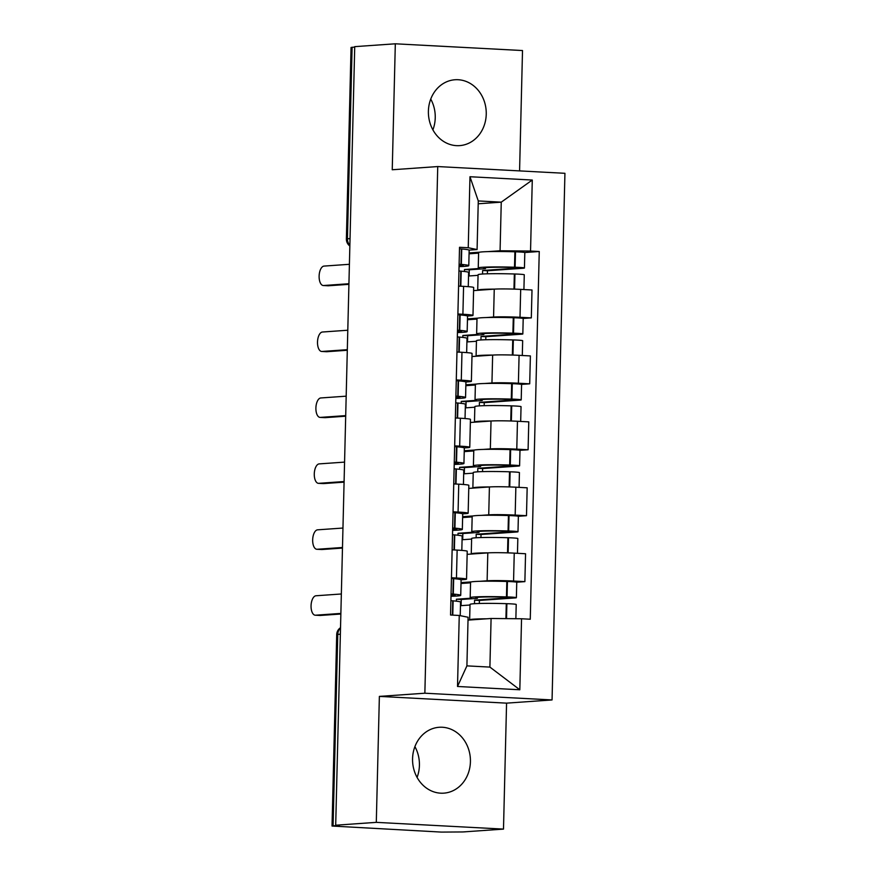 <?xml version="1.0" encoding="UTF-8"?>
<svg xmlns="http://www.w3.org/2000/svg" width="876" height="876" viewBox="0 0 876 876"><rect width="100%" height="100%" fill="white"/><g stroke="black" fill="none" stroke-linecap="round" stroke-linejoin="round"><path stroke-width="1.31" d="M430.74 99.076A33.025 28.919 -94 0 1 435.241 117.8A33.025 28.919 -94 0 1 432.897 129.867M428.397 111.153A33.025 28.919 86 0 0 459.637 145.624A33.025 28.919 86 0 0 486.246 114.219A33.025 28.919 86 0 0 455.005 79.749A33.025 28.919 86 0 0 428.397 111.153M414.906 746.615A33.025 28.919 -94 0 1 419.418 765.328A33.025 28.919 -94 0 1 417.075 777.406M412.563 758.682A33.025 28.919 86 0 0 443.803 793.152A33.025 28.919 86 0 0 470.423 761.748A33.025 28.919 86 0 0 439.183 727.277A33.025 28.919 86 0 0 412.563 758.682M519.577 170.897L522.512 50.545L395.317 43.8L354.725 46.647L335.694 825.214L376.297 822.356L503.492 829.101L506.569 703.143L552.055 699.946L564.932 173.306L437.737 166.56L424.86 693.212L379.374 696.398L376.297 822.356M503.492 829.101L462.889 831.948L441.362 832.09L332.037 826.035L336.712 634.563L337.764 634.377L333.077 825.849L332.037 826.035M395.317 43.8L392.24 169.758L437.737 166.56M350.039 238.579L346.381 238.951L351.057 47.479L352.108 47.293L347.433 238.765A8.464 7.413 86 0 0 349.874 245.324M354.714 47.107L352.108 47.293M333.077 825.849L339.406 825.411L335.694 825.214M479.84 581.303L487.122 580.788A19.48 1.018 1.4 0 1 513.566 581.029L524.877 581.631L525.556 553.741L514.245 553.139A19.48 1.018 -178.6 0 0 487.801 552.887L467.149 554.344M461.028 582.617L471.387 581.894M466.536 579.145L467.226 551.245A19.48 1.018 -178.6 0 0 457.141 550.106L456.451 578.007A19.48 1.018 1.4 0 1 466.536 579.145A19.48 1.018 1.4 0 1 464.127 579.573L461.017 579.792M456.451 578.007L451.447 577.744M516.687 582.212L524.877 581.631M457.141 550.106L452.125 549.843M481.45 515.362L488.731 514.847A19.48 1.018 1.4 0 1 515.176 515.099L526.487 515.701L527.166 487.801L515.855 487.198A19.48 1.018 -178.6 0 0 489.41 486.957L468.759 488.403M462.637 516.687L472.996 515.953M453.056 511.803L458.071 512.066A19.48 1.018 1.4 0 1 468.156 513.205A19.48 1.018 1.4 0 1 465.736 513.632L462.627 513.851M518.307 516.271L526.487 515.701M468.156 513.205L468.835 485.304A19.48 1.018 -178.6 0 0 458.75 484.176L453.746 483.913M483.07 449.432L490.341 448.917A19.48 1.018 1.4 0 1 516.785 449.158L528.097 449.76L528.775 421.86L517.464 421.268A19.48 1.018 -178.6 0 0 491.031 421.017L470.368 422.473M464.258 450.746L474.606 450.023M454.677 445.873L459.681 446.136A19.48 1.018 1.4 0 1 469.766 447.264A19.48 1.018 1.4 0 1 467.357 447.702L464.236 447.921M519.917 450.33L528.097 449.76M469.766 447.264L470.445 419.374A19.48 1.018 -178.6 0 0 460.36 418.235L455.356 417.972M484.68 383.491L491.951 382.976A19.48 1.018 1.4 0 1 518.395 383.228L529.706 383.819L530.385 355.93L519.085 355.327A19.48 1.018 -178.6 0 0 492.64 355.087L471.978 356.532M465.868 384.816L476.215 384.082M456.286 379.932L461.291 380.195A19.48 1.018 1.4 0 1 471.376 381.334A19.48 1.018 1.4 0 1 468.967 381.761L465.857 381.98M521.527 384.4L529.706 383.819M471.376 381.334L472.055 353.433A19.48 1.018 -178.6 0 0 461.97 352.305L456.965 352.032M486.29 317.55L493.571 317.046A19.48 1.018 1.4 0 1 520.005 317.287L531.316 317.889L532.006 289.989L520.694 289.387A19.48 1.018 -178.6 0 0 494.25 289.146L473.587 290.602M467.477 318.875L477.825 318.152M457.896 313.991L462.9 314.265A19.48 1.018 1.4 0 1 472.985 315.393A19.48 1.018 1.4 0 1 470.576 315.82L467.466 316.039M523.136 318.459L531.316 317.889M472.985 315.393L473.664 287.503A19.48 1.018 -178.6 0 0 463.579 286.364L458.575 286.102M491.086 618.489L521.548 618.763L519.818 689.773L457.513 686.477L459.254 615.467L468.091 617.262L466.908 665.87L489.903 667.096L491.086 618.489L468.025 620.109M478.197 203.779L501.258 202.159L478.274 200.933L477.081 249.54L468.244 247.744L459.528 247.284L450.538 615.007L459.254 615.467M468.244 247.744L469.974 176.733L532.279 180.04L530.538 251.04L500.076 250.766L501.258 202.159L532.279 180.04M521.548 618.763L530.265 619.233L539.255 251.511L530.538 251.04M552.055 699.946L424.86 693.212M506.569 703.143L379.374 696.398M469.087 252.934L479.435 252.211M487.899 251.62L500.076 250.766M477.081 249.54L469.076 250.109M524.746 252.529L539.255 251.511M519.818 689.773L489.903 667.096M457.513 686.477L466.908 665.87M478.274 200.933L469.974 176.733M451.041 594.355A26.674 1.391 1.4 0 1 455.213 595.198A26.674 1.391 1.4 0 1 451.917 595.789A26.674 1.391 1.4 0 1 451.009 595.844M450.998 596.293A32.171 1.675 -178.6 0 0 456.735 596.041A32.171 1.675 -178.6 0 0 460.721 595.341A32.171 1.675 -178.6 0 0 453.297 594.081L452.914 594.048A10.687 0.558 -178.6 0 0 451.052 593.917M341.344 593.983L315.995 595.768A9.735 4.676 -87 0 0 311.068 605.524A9.735 4.676 -87 0 0 315.24 615.204A9.735 4.676 -87 0 0 315.513 615.204L320.331 615.456A9.735 4.676 93 0 1 320.058 615.467A9.735 4.676 93 0 1 319.784 615.434M460.721 595.341L461.094 579.912A32.171 1.675 -178.6 0 0 453.68 578.653L453.286 578.62A10.687 0.558 -178.6 0 0 451.436 578.488M450.888 600.673A10.687 0.558 1.4 0 1 452.75 600.816L453.133 600.848A32.171 1.675 1.4 0 1 460.557 602.097L460.218 615.664M486.519 618.806A32.171 1.675 -178.6 0 0 469.645 619.869L470.018 604.44A32.171 1.675 1.4 0 1 506.284 603.663L506.886 603.684A10.687 0.558 1.4 0 1 516.216 604.462L515.865 618.719M479.336 603.487L479.413 600.443L515.055 597.936A10.687 0.558 -178.6 0 0 516.38 597.695A10.687 0.558 -178.6 0 0 507.062 596.917L506.459 596.906A32.171 1.675 -178.6 0 0 470.182 597.673A32.171 1.675 -178.6 0 0 471.419 598.166L456.418 599.217L456.363 601.166M516.38 597.695L516.752 582.277A10.687 0.558 -178.6 0 0 507.434 581.489L506.832 581.478A32.171 1.675 -178.6 0 0 470.554 582.244L470.182 597.673M315.513 615.204L340.873 613.419M460.469 605.688L470.007 605.02M470.543 582.825L461.006 583.493M477.409 597.366L477.387 598.341A26.674 1.391 1.4 0 1 475.69 597.815A26.674 1.391 1.4 0 1 505.748 597.169L510.237 597.684L474.584 600.18L474.496 603.695M461.083 605.644L461.236 599.48L477.387 598.341M320.331 615.456L340.863 614.021M479.413 600.443L474.584 600.18M461.236 599.48L456.418 599.217M452.651 528.414A26.674 1.391 1.4 0 1 456.823 529.268A26.674 1.391 1.4 0 1 453.527 529.849A26.674 1.391 1.4 0 1 452.618 529.914M452.607 530.363A32.171 1.675 -178.6 0 0 458.345 530.111A32.171 1.675 -178.6 0 0 462.331 529.4A32.171 1.675 -178.6 0 0 454.918 528.151L454.524 528.119A10.687 0.558 -178.6 0 0 452.662 527.976M342.965 528.042L317.605 529.827A9.735 4.676 -87 0 0 312.677 539.583A9.735 4.676 -87 0 0 316.849 549.274A9.735 4.676 -87 0 0 317.123 549.274L321.952 549.526A9.735 4.676 93 0 1 321.667 549.526A9.735 4.676 93 0 1 321.393 549.493M462.331 529.4L462.703 513.971A32.171 1.675 -178.6 0 0 455.29 512.723L454.907 512.69A10.687 0.558 -178.6 0 0 453.045 512.548M452.498 534.743A10.687 0.558 1.4 0 1 454.359 534.875L454.743 534.908A32.171 1.675 1.4 0 1 462.167 536.167L461.816 550.413M488.151 552.865A32.171 1.675 -178.6 0 0 471.255 553.928L471.627 538.499A32.171 1.675 1.4 0 1 507.905 537.733L508.507 537.744A10.687 0.558 1.4 0 1 517.825 538.521L517.464 553.303M480.946 537.557L481.023 534.502L516.665 531.995A10.687 0.558 -178.6 0 0 517.99 531.765A10.687 0.558 -178.6 0 0 508.671 530.987L508.069 530.965A32.171 1.675 -178.6 0 0 471.792 531.743A32.171 1.675 -178.6 0 0 473.029 532.225L458.028 533.287L457.984 535.236M517.99 531.765L518.373 516.336A10.687 0.558 -178.6 0 0 509.044 515.559L508.441 515.537A32.171 1.675 -178.6 0 0 472.175 516.314L471.792 531.743M317.123 549.274L342.483 547.489M462.079 539.747L471.616 539.079M472.153 516.895L462.616 517.563M479.019 531.425L478.997 532.4A26.674 1.391 1.4 0 1 477.3 531.874A26.674 1.391 1.4 0 1 507.368 531.228L511.847 531.743L476.194 534.25L476.117 537.765M462.703 539.704L462.846 533.539L478.997 532.4M321.952 549.526L342.472 548.08M481.023 534.502L476.194 534.25M462.846 533.539L458.028 533.287M454.261 462.484A26.674 1.391 1.4 0 1 458.444 463.327A26.674 1.391 1.4 0 1 455.137 463.919A26.674 1.391 1.4 0 1 454.228 463.973M454.217 464.422A32.171 1.675 -178.6 0 0 459.955 464.17A32.171 1.675 -178.6 0 0 463.941 463.459A32.171 1.675 -178.6 0 0 456.527 462.21L456.133 462.178A10.687 0.558 -178.6 0 0 454.272 462.035M344.575 462.112L319.214 463.886A9.735 4.676 -87 0 0 314.287 473.653A9.735 4.676 -87 0 0 318.459 483.333A9.735 4.676 -87 0 0 318.733 483.333L323.562 483.585A9.735 4.676 93 0 1 323.277 483.585A9.735 4.676 93 0 1 323.003 483.563M463.941 463.459L464.324 448.03A32.171 1.675 -178.6 0 0 456.9 446.782L456.516 446.749A10.687 0.558 -178.6 0 0 454.655 446.618M454.107 468.802A10.687 0.558 1.4 0 1 455.969 468.945L456.363 468.978A32.171 1.675 1.4 0 1 463.776 470.226L463.426 484.472M489.761 486.936A32.171 1.675 -178.6 0 0 472.865 487.998L473.237 472.569A32.171 1.675 1.4 0 1 509.514 471.792L510.117 471.814A10.687 0.558 1.4 0 1 519.435 472.591L519.074 487.374M482.556 471.616L482.632 468.561L518.274 466.065A10.687 0.558 -178.6 0 0 519.599 465.824A10.687 0.558 -178.6 0 0 510.281 465.046L509.679 465.025A32.171 1.675 -178.6 0 0 473.401 465.802A32.171 1.675 -178.6 0 0 474.639 466.295L459.637 467.346L459.593 469.295M519.599 465.824L519.983 450.395A10.687 0.558 -178.6 0 0 510.653 449.618L510.051 449.596A32.171 1.675 -178.6 0 0 473.785 450.373L473.401 465.802M318.733 483.333L344.093 481.548M463.689 473.817L473.226 473.139M473.774 450.954L464.236 451.622M480.639 465.485L480.606 466.47A26.674 1.391 1.4 0 1 478.909 465.933A26.674 1.391 1.4 0 1 508.978 465.298L513.456 465.802L477.814 468.31L477.727 471.825M464.313 473.774L464.455 467.598L480.606 466.47M323.562 483.585L344.082 482.15M482.632 468.561L477.814 468.31M464.455 467.598L459.637 467.346M455.881 396.543A26.674 1.391 1.4 0 1 460.053 397.397A26.674 1.391 1.4 0 1 456.746 397.978A26.674 1.391 1.4 0 1 455.838 398.032M455.827 398.481A32.171 1.675 -178.6 0 0 461.575 398.23A32.171 1.675 -178.6 0 0 465.55 397.529A32.171 1.675 -178.6 0 0 458.137 396.27L457.743 396.237A10.687 0.558 -178.6 0 0 455.892 396.105M346.184 396.171L320.824 397.956A9.735 4.676 -87 0 0 315.907 407.712A9.735 4.676 -87 0 0 320.069 417.403A9.735 4.676 -87 0 0 320.353 417.392L325.171 417.655A9.735 4.676 93 0 1 324.886 417.655A9.735 4.676 93 0 1 324.613 417.622M465.55 397.529L465.933 382.1A32.171 1.675 -178.6 0 0 458.509 380.852L458.126 380.808A10.687 0.558 -178.6 0 0 456.265 380.677M455.728 402.861A10.687 0.558 1.4 0 1 457.579 403.004L457.973 403.037A32.171 1.675 1.4 0 1 465.386 404.285L465.036 418.542M491.37 420.995A32.171 1.675 -178.6 0 0 474.474 422.057L474.847 406.628A32.171 1.675 1.4 0 1 511.124 405.851L511.726 405.873A10.687 0.558 1.4 0 1 521.045 406.65L520.683 421.433M484.165 405.676L484.242 402.631L519.895 400.124A10.687 0.558 -178.6 0 0 521.209 399.894A10.687 0.558 -178.6 0 0 511.891 399.106L511.288 399.095A32.171 1.675 -178.6 0 0 475.022 399.861A32.171 1.675 -178.6 0 0 476.248 400.354L461.247 401.416L461.203 403.354M521.209 399.894L521.592 384.465A10.687 0.558 -178.6 0 0 512.274 383.688L511.661 383.666A32.171 1.675 -178.6 0 0 475.394 384.444L475.022 399.861M320.353 417.392L345.702 415.618M465.298 407.877L474.836 407.209M475.383 385.013L465.846 385.692M482.249 399.555L482.216 400.529A26.674 1.391 1.4 0 1 480.519 400.004A26.674 1.391 1.4 0 1 510.588 399.357L515.066 399.872L479.424 402.369L479.336 405.884M465.923 407.833L466.076 401.668L482.216 400.529M325.171 417.655L345.691 416.209M484.242 402.631L479.424 402.369M466.076 401.668L461.247 401.416M457.491 330.602A26.674 1.391 1.4 0 1 461.663 331.457A26.674 1.391 1.4 0 1 458.356 332.037A26.674 1.391 1.4 0 1 457.447 332.103M457.436 332.551A32.171 1.675 -178.6 0 0 463.185 332.3A32.171 1.675 -178.6 0 0 467.16 331.588A32.171 1.675 -178.6 0 0 459.747 330.34L459.363 330.307A10.687 0.558 -178.6 0 0 457.502 330.164M347.794 330.23L322.434 332.015A9.735 4.676 -87 0 0 317.517 341.782A9.735 4.676 -87 0 0 321.678 351.462A9.735 4.676 -87 0 0 321.963 351.462L326.781 351.714A9.735 4.676 93 0 1 326.507 351.714A9.735 4.676 93 0 1 326.222 351.681M467.16 331.588L467.543 316.159A32.171 1.675 -178.6 0 0 460.119 314.911L459.736 314.878A10.687 0.558 -178.6 0 0 457.874 314.736M457.338 336.931A10.687 0.558 1.4 0 1 459.188 337.063L459.582 337.096A32.171 1.675 1.4 0 1 466.996 338.355L466.656 352.601M492.98 355.065A32.171 1.675 -178.6 0 0 476.084 356.116L476.467 340.687A32.171 1.675 1.4 0 1 512.734 339.921L513.336 339.932A10.687 0.558 1.4 0 1 522.665 340.72L522.304 355.503M485.775 339.746L485.851 336.691L521.505 334.194A10.687 0.558 -178.6 0 0 522.83 333.953A10.687 0.558 -178.6 0 0 513.5 333.176L512.898 333.154A32.171 1.675 -178.6 0 0 476.632 333.931A32.171 1.675 -178.6 0 0 477.858 334.424L462.867 335.475L462.813 337.424M522.83 333.953L523.202 318.525A10.687 0.558 -178.6 0 0 513.884 317.747L513.281 317.725A32.171 1.675 -178.6 0 0 477.004 318.503L476.632 333.931M321.963 351.462L347.323 349.677M466.908 341.936L476.445 341.268M476.993 319.083L467.455 319.751M483.859 333.614L483.837 334.599A26.674 1.391 1.4 0 1 482.128 334.063A26.674 1.391 1.4 0 1 512.197 333.417L516.687 333.931L481.034 336.439L480.946 339.954M467.532 341.892L467.685 335.727L483.837 334.599M326.781 351.714L347.301 350.269M485.851 336.691L481.034 336.439M467.685 335.727L462.867 335.475M459.101 264.672A26.674 1.391 1.4 0 1 463.273 265.516A26.674 1.391 1.4 0 1 459.977 266.107A26.674 1.391 1.4 0 1 459.068 266.162M459.057 266.611A32.171 1.675 -178.6 0 0 464.795 266.359A32.171 1.675 -178.6 0 0 468.78 265.658A32.171 1.675 -178.6 0 0 461.356 264.399L460.973 264.366A10.687 0.558 -178.6 0 0 459.112 264.234M349.404 264.3L324.043 266.085A9.735 4.676 -87 0 0 319.127 275.841A9.735 4.676 -87 0 0 323.299 285.521A9.735 4.676 -87 0 0 323.572 285.521L328.39 285.773A9.735 4.676 93 0 1 328.117 285.784A9.735 4.676 93 0 1 327.843 285.751M468.78 265.658L469.153 250.229A32.171 1.675 -178.6 0 0 461.74 248.97L461.345 248.937A10.687 0.558 -178.6 0 0 459.484 248.806M458.947 270.991A10.687 0.558 1.4 0 1 460.809 271.133L461.192 271.166A32.171 1.675 1.4 0 1 468.616 272.414L468.266 286.66M494.59 289.124A32.171 1.675 -178.6 0 0 477.694 290.186L478.077 274.757A32.171 1.675 1.4 0 1 514.343 273.98L514.946 274.002A10.687 0.558 1.4 0 1 524.275 274.779L523.914 289.562M487.395 273.805L487.461 270.761L523.114 268.253A10.687 0.558 -178.6 0 0 524.439 268.012A10.687 0.558 -178.6 0 0 515.11 267.235L514.508 267.224A32.171 1.675 -178.6 0 0 478.241 267.99A32.171 1.675 -178.6 0 0 479.468 268.483L464.477 269.534L464.422 271.483M524.439 268.012L524.812 252.595A10.687 0.558 -178.6 0 0 515.493 251.806L514.891 251.795A32.171 1.675 -178.6 0 0 478.614 252.562L478.241 267.99M323.572 285.521L348.933 283.736M468.529 276.006L478.055 275.338M478.603 253.142L469.065 253.81M485.468 267.684L485.446 268.658A26.674 1.391 1.4 0 1 483.738 268.133A26.674 1.391 1.4 0 1 513.807 267.487L518.296 268.001L482.643 270.498L482.556 274.013M469.142 275.962L469.295 269.797L485.446 268.658M328.39 285.773L348.911 284.339M487.461 270.761L482.643 270.498M469.295 269.797L464.477 269.534M494.25 289.146L493.571 317.046M492.64 355.087L491.951 382.976M491.031 421.017L490.341 448.917M489.41 486.957L488.731 514.847M487.801 552.887L487.122 580.788M461.97 352.305L461.291 380.195M460.36 418.235L459.681 446.136M458.75 484.176L458.071 512.066M463.579 286.364L462.9 314.265M519.085 355.327L518.395 383.228M517.464 421.268L516.785 449.158M515.855 487.198L515.176 515.099M514.245 553.139L513.566 581.029M520.694 289.387L520.005 317.287M340.512 628.092A8.464 7.413 86 0 0 337.764 634.377L340.37 634.202M453.286 578.62L452.914 594.048M452.75 600.816L452.399 615.105M453.133 600.848L452.782 615.127M506.284 603.663L505.923 618.62M506.886 603.684L506.525 618.631M507.434 581.489L507.062 596.917M453.68 578.653L453.297 594.081M506.832 581.478L506.459 596.906M454.907 512.69L454.524 528.119M454.359 534.875L453.987 549.942M454.743 534.908L454.381 549.964M507.905 537.733L507.532 552.855M508.507 537.744L508.135 552.876M509.044 515.559L508.671 530.987M455.29 512.723L454.918 528.151M508.441 515.537L508.069 530.965M456.516 446.749L456.133 462.178M455.969 468.945L455.608 484.012M456.363 468.978L455.991 484.023M509.514 471.792L509.142 486.925M510.117 471.814L509.744 486.936M510.653 449.618L510.281 465.046M456.9 446.782L456.527 462.21M510.051 449.596L509.679 465.025M458.126 380.808L457.743 396.237M457.579 403.004L457.217 418.071M457.973 403.037L457.6 418.093M511.124 405.851L510.752 420.984M511.726 405.873L511.354 421.006M512.274 383.688L511.891 399.106M458.509 380.852L458.137 396.27M511.661 383.666L511.288 399.095M459.736 314.878L459.363 330.307M459.188 337.063L458.827 352.13M459.582 337.096L459.21 352.152M512.734 339.921L512.361 355.043M513.336 339.932L512.964 355.065M513.884 317.747L513.5 333.176M460.119 314.911L459.747 330.34M513.281 317.725L512.898 333.154M461.345 248.937L460.973 264.366M460.809 271.133L460.437 286.2M461.192 271.166L460.831 286.222M514.343 273.98L513.971 289.113M514.946 274.002L514.584 289.135M515.493 251.806L515.11 267.235M461.74 248.97L461.356 264.399M514.891 251.795L514.508 267.224M346.381 238.951A8.464 8.464 0 0 0 349.852 245.992M340.523 627.698A8.464 8.464 0 0 0 336.712 634.563M320.058 615.467L315.24 615.204M321.667 549.526L316.849 549.274M323.277 483.585L318.459 483.333M324.886 417.655L320.069 417.403M326.507 351.714L321.678 351.462M328.117 285.784L323.299 285.521"/></g></svg>
